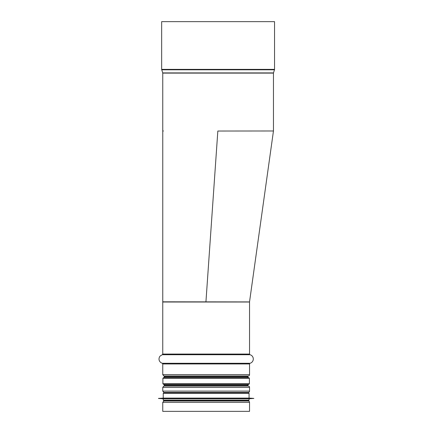<?xml version="1.0" encoding="UTF-8"?>
<svg xmlns="http://www.w3.org/2000/svg" width="433" height="433" viewBox="0 0 433 433"><rect width="100%" height="100%" fill="white"/><g stroke="black" fill="none" stroke-linecap="round" stroke-linejoin="round"><path stroke-width="0.65" d="M249.527 301.909L273.445 131.075L272.774 130.983L217.837 131.031L205.935 301.861L162.759 301.812L162.759 130.983L163.436 130.983L162.759 130.983L162.759 301.812L249.532 301.909M217.837 131.031L273.456 130.983L273.456 73.112L273.456 130.983M274.549 21.65L274.549 69.377L161.661 69.377L161.661 21.65L274.549 21.65L274.549 69.377A1.364 1.364 -90 0 1 274.484 69.794L273.488 72.906A0.682 0.682 90 0 0 273.456 73.112L162.754 73.112L162.754 130.983M274.549 69.377A1.364 1.364 0 0 1 274.484 69.794L273.488 72.906A0.682 0.682 0 0 0 273.456 73.112M248.412 400.996L248.407 400.996A1.364 1.364 -90 0 1 249.538 402.344L249.538 411.35L162.754 411.35L162.754 402.344L163.885 400.996L248.412 400.996A1.364 1.364 0 0 1 249.538 402.344L249.538 411.35M248.407 392.455L163.885 392.455L162.754 391.107L249.538 391.107A1.364 1.364 -90 0 1 248.407 392.455A1.364 1.364 0 0 0 249.538 391.107L249.538 387.351L249.538 391.107M247.833 385.332L164.464 385.332L163.901 386.003L248.412 386.003A0.682 0.682 0 0 1 247.833 385.332L247.833 384.428L247.833 385.332A0.682 0.682 90 0 0 248.396 386.003A1.364 1.364 -90 0 1 249.538 387.351L162.754 387.351L163.885 386.003L248.412 386.003A1.364 1.364 0 0 1 249.538 387.351M249.538 302.017L249.538 354.07L162.754 354.07L162.754 302.017L249.538 302.017L249.538 354.07A0.682 0.682 90 0 0 250.041 354.724A4.444 4.444 -90 0 1 250.041 363.287A0.682 0.682 90 0 0 249.538 363.947L249.538 374.669A1.364 1.364 -90 0 1 248.407 376.017L248.396 376.017A0.682 0.682 90 0 0 247.833 376.688L247.833 377.592L247.833 376.688L164.464 376.688L164.464 377.592M249.538 354.07A0.682 0.682 0 0 0 250.041 354.724A4.444 4.444 0 0 1 250.041 363.287A0.682 0.682 0 0 0 249.538 363.947L249.538 374.669A1.364 1.364 0 0 1 248.412 376.017L248.396 376.017A0.682 0.682 0 0 0 247.833 376.688M163.782 377.592L248.515 377.592M248.721 377.592L163.577 377.592L162.895 378.28L249.403 378.28L248.721 377.592M247.833 384.428L163.577 384.428L162.895 383.746L162.895 378.28M163.782 384.428L164.464 384.428L164.464 385.332M163.577 384.428L248.721 384.428L249.403 383.746L162.895 383.746M164.464 400.828L248.38 400.828L164.464 400.828M248.38 400.828L249.062 400.146L163.236 400.146L163.236 398.777L249.062 398.777L253.846 398.403L158.451 398.403L253.846 398.468M158.451 398.403L163.236 398.095L249.062 398.095L253.846 398.403M164.464 392.628L248.38 392.628L249.062 393.31L163.236 393.31L163.918 392.628M274.484 69.794L161.731 69.794L161.661 69.377M273.488 72.906L162.721 72.906L161.731 69.794M250.041 354.724L162.256 354.724L162.754 354.07M250.041 363.287L162.256 363.287L160.811 362.583C158.954 360.987 158.538 359.076 159.555 356.852L160.167 356.007L162.256 354.724M249.538 363.947L162.754 363.947L162.754 374.669L249.538 374.669M164.464 376.688L163.885 376.017L248.396 376.017L163.885 376.017L162.754 374.669M249.538 402.344L162.754 402.344M162.256 363.287L162.754 363.947M162.754 387.351L162.754 391.107M164.859 392.628L163.885 392.455M164.859 400.828L163.885 400.996M249.403 383.746L249.403 378.28M163.236 400.146L163.918 400.828M249.062 400.146L249.062 398.777M163.236 398.777L158.451 398.468M249.062 398.095L249.062 393.31M163.236 398.095L163.236 393.31"/></g></svg>
